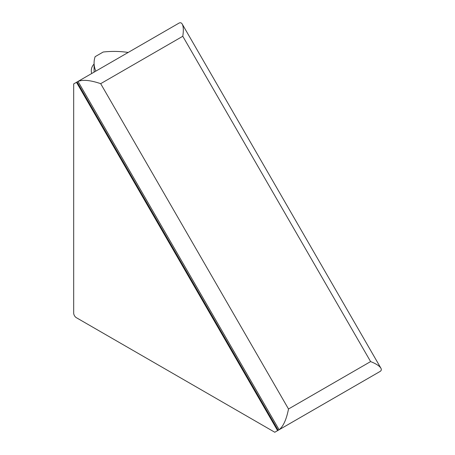 <?xml version="1.0" encoding="UTF-8"?>
<svg xmlns="http://www.w3.org/2000/svg" width="455" height="455" viewBox="0 0 455 455"><rect width="100%" height="100%" fill="white"/><g stroke="black" fill="none" stroke-linecap="round" stroke-linejoin="round"><path stroke-width="0.68" d="M73.682 313.046A3.794 2.19 -120 0 0 76.36 317.692L274.786 432.25L277.595 430.629L76.485 82.304L73.682 83.925L73.682 313.046M379.55 371.763L277.595 430.629M76.485 82.304L78.01 81.422L279.114 429.748L278.17 430.299L77.06 81.974M128.208 52.444A56.915 32.862 0 0 0 103.194 52.024L95.135 56.676A56.915 32.862 0 0 0 94.083 62.966A56.915 32.862 0 0 0 95.863 71.117M380.892 368.175C381.671 369.574 381.375 370.683 379.999 371.502L279.114 429.748C283.306 426.403 286.44 419.482 288.51 408.994L370.609 361.588C376.001 363.693 379.43 365.888 380.892 368.175L182.222 24.069C181.403 22.699 180.294 22.397 178.895 23.177L78.01 81.422C83.003 79.466 90.562 80.216 100.68 83.669L288.51 408.994M370.609 361.588L182.785 36.269C183.661 30.548 183.473 26.481 182.222 24.069M182.785 36.269L100.68 83.669M379.999 371.502L279.114 429.748M94.083 72.146L94.083 62.966M94.083 64.047A9.487 9.487 0 0 0 91.7 73.522"/></g></svg>
